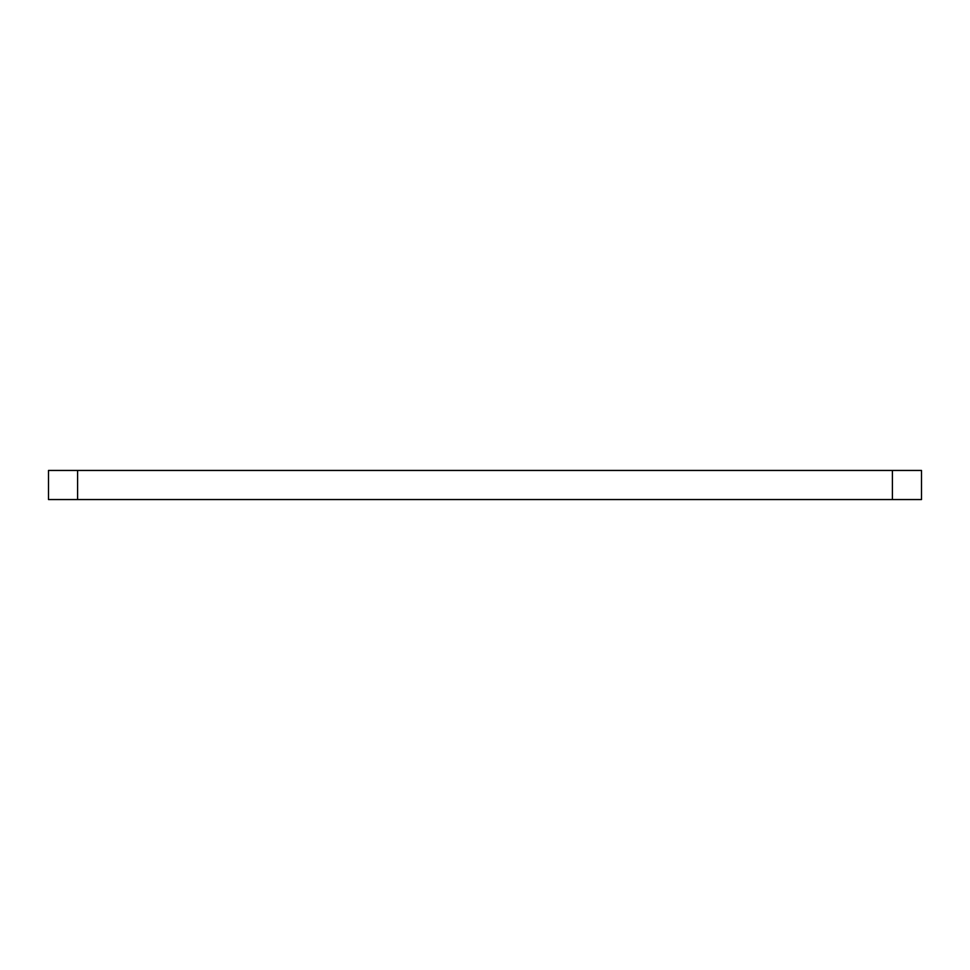 <?xml version="1.0" encoding="UTF-8"?>
<svg xmlns="http://www.w3.org/2000/svg" width="970" height="970" viewBox="0 0 970 970"><rect width="100%" height="100%" fill="white"/><g stroke="black" fill="none" stroke-linecap="round" stroke-linejoin="round"><path stroke-width="1.45" d="M77.6 499.55L921.5 499.55L921.5 470.45L48.5 470.45L48.5 499.55L77.6 499.55L77.6 470.45M892.4 499.55L892.4 470.45"/></g></svg>
